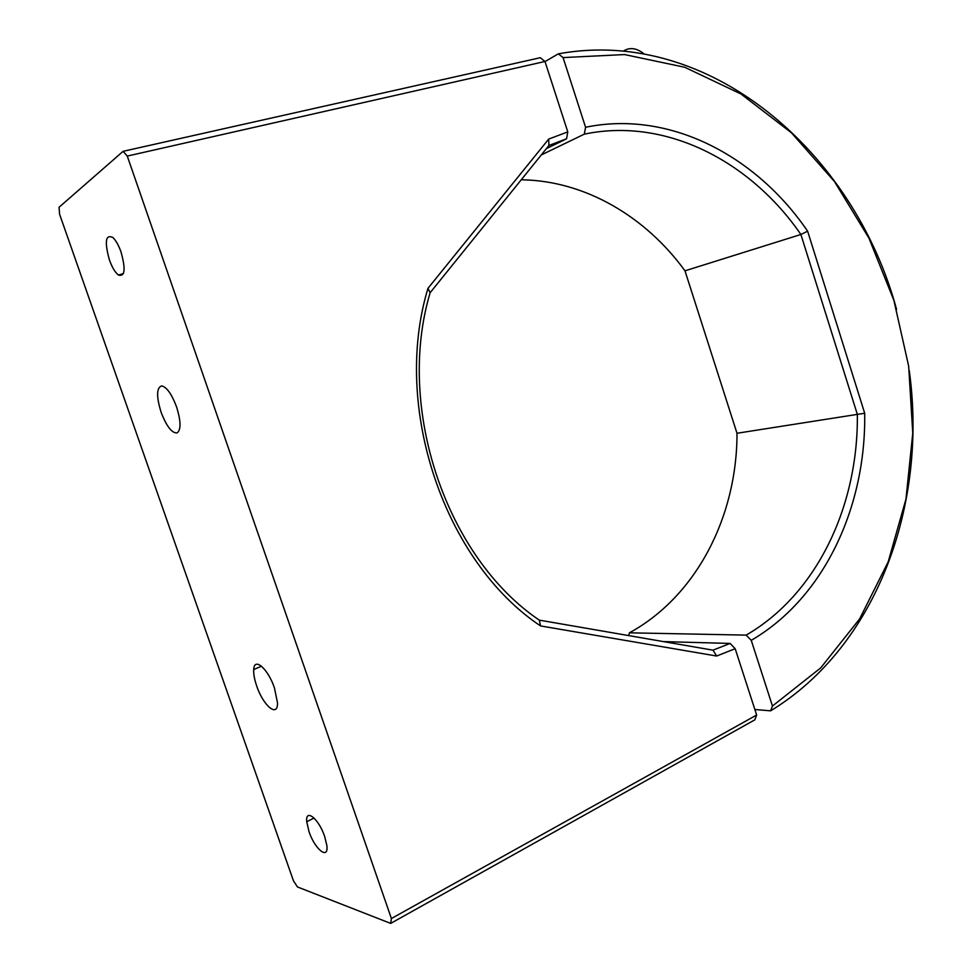 <?xml version="1.0" encoding="UTF-8"?>
<svg xmlns="http://www.w3.org/2000/svg" width="972" height="972" viewBox="0 0 972 972"><rect width="100%" height="100%" fill="white"/><g stroke="black" fill="none" stroke-linecap="round" stroke-linejoin="round"><path stroke-width="1.46" d="M324.66 836.442C318.792 818.728 305.257 807.914 306.727 821.717L309.011 831.631C314.867 849.467 328.913 860.609 326.835 845.385L324.66 836.442M121.014 251.93C118.62 245.272 115.935 240.473 112.959 237.557C105.559 234.045 104.369 241.493 109.399 259.901C112.096 267.361 115.085 272.391 118.353 275.003C124.951 277.032 125.825 269.341 121.014 251.93M274.469 687.994C268.053 668.7 254.154 656.671 253.716 669.55C253.449 673.936 254.445 679.416 256.705 686.013C263.254 705.854 278.016 718.138 277.494 702.78L274.469 687.994M176.527 406.806C171.667 394 166.71 387.038 161.656 385.908C156.456 387.731 156.285 396.527 161.109 412.262C166.625 426.538 171.983 433.403 177.196 432.88C181.156 429.636 180.938 420.949 176.527 406.806M540.286 57.713L544.988 61.479L127.271 156.079L123.116 151.316L540.286 57.713M127.271 156.079L391.4 918.528L756.653 715.028L754.843 719.839L390.671 923.4L297.481 886.962L293.483 880.887L59.559 214.156L59.073 207.255L123.116 151.316M716.668 656.027L540.59 625.944C444.629 562.144 391.692 407.475 427.984 288.307L548.682 139.093L567.782 131.888L566.567 138.802L548.937 145.46L430.122 292.73C395.568 408.398 446.585 557.636 539.314 620.136L712.998 650.171L730.081 643.428L735.172 648.688L716.668 656.027L712.998 650.171M548.682 139.093L548.937 145.46M427.984 288.307L430.122 292.73M540.59 625.944L539.314 620.136M663.439 641.605L730.081 643.428M566.567 138.802L546.361 148.655M567.782 131.888L544.988 61.479M756.653 715.028L735.172 648.688M390.671 923.4L391.4 918.528M559.495 106.3L556.397 96.714M744.175 676.5L741.247 667.46M909.282 370.672C927.762 504.152 877.133 646.052 770.614 710.836L772.461 706.024L751.247 640.329L746.156 635.117C817.245 594.001 858.458 505.476 857.34 414.376L736.995 433.269C737.165 515.865 696.851 595.994 629.419 632.821L628.665 635.591M807.623 231.19L800.892 234.483C750.214 160.866 665.492 117.114 584.306 134.148L585.569 127.271C669.052 109.921 755.937 155.35 807.623 231.19L864.691 413.258L857.34 414.376L800.892 234.483L684.981 270.824L736.995 433.269M746.156 635.117L629.419 632.821M770.614 710.836L754.867 709.511M585.569 127.271L563.067 57.579L558.353 53.837L545.013 61.576M558.353 53.837C709.803 26.123 854.303 152.689 896.561 309.351M584.306 134.148L541.27 154.961M521.247 179.784L522.304 179.808C585.351 180.938 645.724 216.72 684.981 270.824M864.691 413.258C866.186 506.777 824.195 597.938 751.247 640.329M772.461 706.024L820.684 667.91L859.576 618.994L888.177 561.877L905.965 499.086L912.769 433.038L908.65 366.055L893.888 300.372L868.944 238.164L834.498 181.582L791.439 132.799L740.98 93.98L684.689 67.25L624.546 54.566L563.067 57.579M644.096 53.922C636.745 47.98 629.844 47.033 623.38 51.079M314.078 818.035L306.727 821.717M261.492 666.184L253.716 669.55M123.408 273.642L118.353 275.003"/></g></svg>
